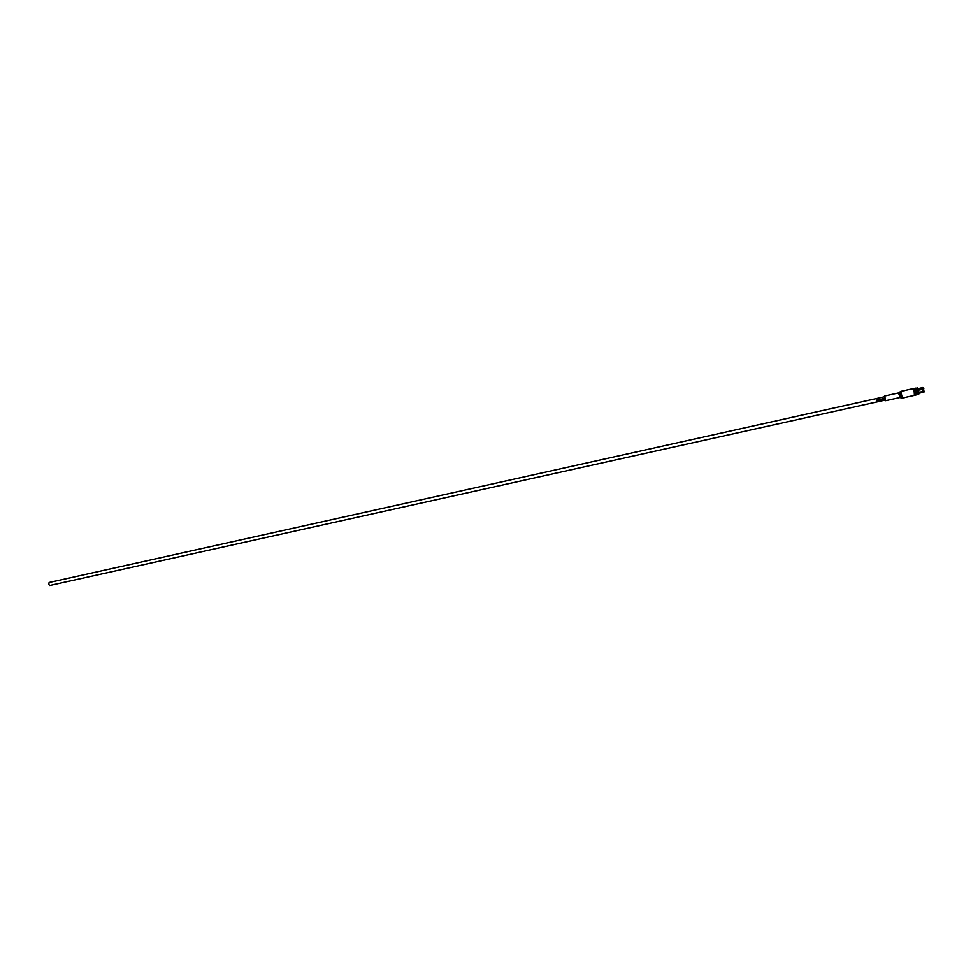 <?xml version="1.0" encoding="UTF-8"?>
<svg xmlns="http://www.w3.org/2000/svg" width="973" height="973" viewBox="0 0 973 973"><rect width="100%" height="100%" fill="white"/><g stroke="black" fill="none" stroke-linecap="round" stroke-linejoin="round"><path stroke-width="1.46" d="M914.802 395.111L915.788 395.074L915.715 392.18L914.292 388.385L913.392 388.774M902.312 398.066L914.389 395.391L914.316 392.484L912.905 388.701L900.828 391.377L902.312 398.066L901.63 398.018L900.074 391.864M883.387 398.869L883.204 399.55L883.387 398.869L884.481 399.271M883.204 399.562L883.302 398.602L884.688 398.772L883.168 398.675M881.55 399.623L881.137 399.088L882.523 399.441L882.693 398.735L882.827 399.502L882.402 398.796M879.41 400.231L880.516 400.146L879.568 399.745L880.529 399.514L879.628 400.049M880.553 399.526L879.543 400.803L881.003 400.329L880.906 399.611L879.543 400.791M880.48 399.891L879.3 399.769L880.65 399.21L879.385 399.514M878.668 399.927L877.524 400.815L877.719 400.134L878.801 400.535M877.524 400.815L877.622 399.867L879.008 400.025L877.488 399.927M876.734 400.061L876.904 400.961M922.672 389.322L922.927 390.392L922.72 389.297L919.339 390.003L922.647 389.054L922.063 387.765L918.694 388.568L922.27 387.655L923.341 388.884L922.27 387.655M922.72 389.297L923.827 391.292L923.62 389.103M917.43 394.43L918.828 394.126L918.78 391.45L917.466 387.959L916.067 388.276L917.381 391.766L917.138 394.649M916.955 394.807L916.943 391.9L915.471 388.142M916.189 394.807L916.347 392.034L914.766 388.543M915.021 395.245L913.525 388.555M919.667 393.031L922.732 392.411L922.866 391.632L919.753 392.192L923.122 391.414L922.976 390.392L923.073 391.401M923.486 389.115L919.315 389.966M884.481 396.765L885.223 400.11M48.784 584.396L49.769 585.478L885.454 400.049L885.381 398.614L884.712 396.716L49.1 582.499L48.784 584.396M882.596 399.696L881.587 399.915L882.596 399.684M881.137 399.088L881.307 399.818M883.399 398.869L884.348 398.662M922.745 387.558L923.426 389.005M922.927 392.423L922.866 391.632M923.146 391.62L923.231 392.447L923.365 391.608M923.839 391.499L923.766 392.289M923.888 388.847L922.963 387.558M922.1 387.668L923.316 387.668M923.085 391.62L922.769 392.399M923.997 392.119L924.338 391.219M922.842 391.414L922.453 389.395M901.424 397.957L900.171 397.604M899.466 395.61L898.505 392.958L899.198 392.618L900.195 395.476L900.317 397.629L899.539 397.629L899.466 395.61M899.088 392.703L900.828 391.377M923.864 392.241L923.231 392.447M922.392 389.139L921.832 387.899M922.027 387.801L922.599 389.078M921.845 387.838L922.586 387.546M921.966 387.765L917.989 388.689M915.921 394.856L916.554 394.697M914.523 395.172L915.155 395.014M913.112 388.835L913.756 388.714M914.511 388.519L915.155 388.397M917.016 394.807L916.408 394.941M923 392.399L918.999 393.238M885.6 400.718L899.539 397.629M884.566 396.047L898.505 392.958"/></g></svg>
